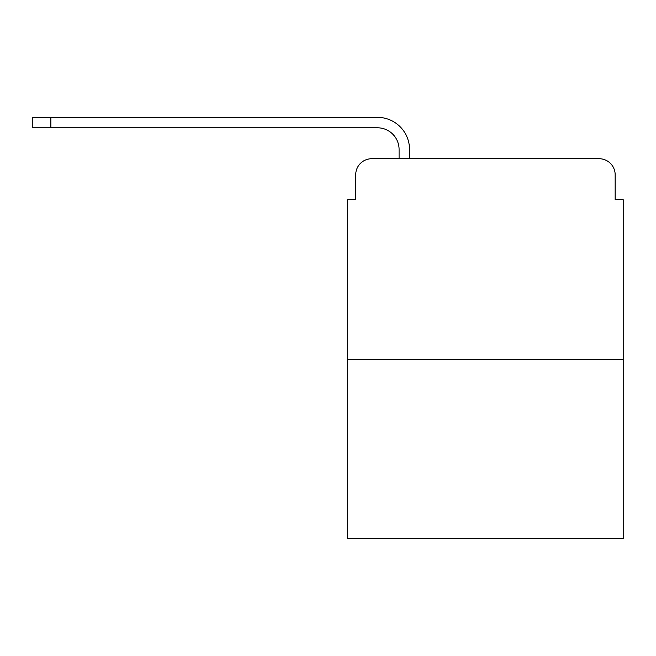 <?xml version="1.0" encoding="UTF-8"?>
<svg xmlns="http://www.w3.org/2000/svg" width="656" height="656" viewBox="0 0 656 656"><rect width="100%" height="100%" fill="white"/><g stroke="black" fill="none" stroke-linecap="round" stroke-linejoin="round"><path stroke-width="0.98" d="M355.716 174.775L355.716 199.678L355.716 174.775A16.064 16.064 0 0 1 371.78 158.711L399.086 158.711L399.086 149.478A21.689 21.689 0 0 0 377.397 127.789L32.8 127.789L32.8 117.342L377.397 117.342A32.128 32.128 0 0 1 409.533 149.478L409.533 158.711L422.784 158.711M623.2 359.529L347.68 359.529L347.68 538.658L623.2 538.658L623.2 199.678L615.164 199.678L615.164 174.775A16.064 16.064 0 0 0 599.1 158.711L371.78 158.711M347.68 359.529L347.68 199.678L355.716 199.678M548.096 158.711L599.1 158.711M615.164 199.678L615.164 174.775M399.086 149.478A21.689 21.689 0 0 0 377.397 127.789A21.689 21.689 0 0 1 399.086 149.478A21.689 21.689 0 0 0 377.397 127.789A21.689 21.689 0 0 1 399.086 149.478A21.689 21.689 0 0 0 377.397 127.789A21.689 21.689 0 0 1 399.086 149.478A21.689 21.689 0 0 0 377.397 127.789A21.689 21.689 0 0 1 399.086 149.478M50.873 117.342L377.397 117.342L50.873 117.342L377.397 117.342L50.873 117.342L377.397 117.342L50.873 117.342L377.397 117.342L50.873 117.342L50.873 127.789"/></g></svg>
